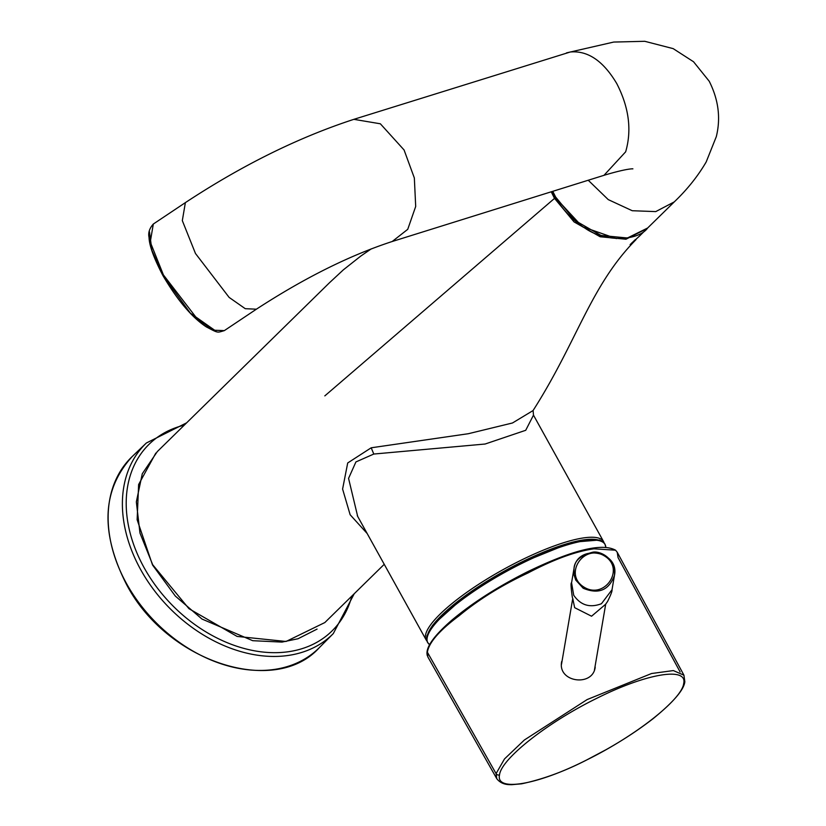 <?xml version="1.0" encoding="UTF-8"?>
<svg xmlns="http://www.w3.org/2000/svg" width="826" height="826" viewBox="0 0 826 826"><rect width="100%" height="100%" fill="white"/><g stroke="black" fill="none" stroke-linecap="round" stroke-linejoin="round"><path stroke-width="1.24" d="M636.67 238.6L634.802 240.428A64.087 47.103 -134.4 0 1 631.725 243.112L631.663 242.999M635.163 239.736L631.725 243.112M427.166 637.899A100.307 23.933 -29 0 1 504.056 571.262A100.307 23.933 -29 0 1 601.318 541.36M162.887 275.378L151.901 250.33L149.496 231.848M215.958 331.143L190.362 313.137L162.97 275.533M499.524 774.881C495.528 792.144 537.096 785.082 586.284 760.157C635.256 736.142 681.977 699.446 683.691 683.505C687.759 666.499 646.376 673.469 596.899 698.249C547.793 722.234 501.258 758.805 499.524 774.881A2.788 2.654 -170.5 0 1 496.075 773.621L504.49 758.949L524.365 740.003L587.141 699.57L651.58 673.51L673.366 670.578L683.938 675.203L617.218 552.243L615.566 550.199L594.008 548.815C575.784 551.355 553.843 559.378 528.186 572.883C501.671 585.273 478.667 599.552 459.173 615.711C439.535 630.331 428.942 642.504 427.372 652.22L427.847 656.928L496.767 778.67L496.075 773.621L427.372 652.22M683.691 683.505A2.788 2.664 -170.2 0 0 684.837 681.78C683.928 689.844 673.335 702.152 653.046 718.723C634.936 732.703 618.54 742.636 606.108 749.647L586.057 760.292C564.055 771.546 542.537 779.393 521.516 783.833L511.5 784.7C510.107 784.493 502.187 785.598 496.777 778.691L496.777 778.67M680.128 671.961L618.065 557.612L617.218 552.243M595.205 667.171C592.861 687.201 557.065 682.421 561.721 661.399M367.167 533.513L350.141 514.743L342.594 489.054L347.705 462.963L371.194 447.795L468.321 433.722L512.481 422.984L533.059 410.563C577.384 341.21 590.507 285.62 636.01 239.643L630.124 244.579L639.716 235.864M533.1 410.491L533.482 415.137L525.718 430.294L485.11 444.027L373.796 454.042L355.923 461.93L348.562 478.388L357.679 516.405M552.367 191.446L555.423 197.61L582.309 226.675L616.392 238.6M351.855 596.052A130.694 96.053 -134.4 0 1 171.932 604.88A130.694 96.053 -134.4 0 1 184.26 425.163M186.635 422.829L146.367 442.994A133.482 98.098 45.6 0 0 140.719 569.703A133.482 98.098 45.6 0 0 333.291 633.583L354.23 593.729M126.502 583.528A133.74 98.284 45.6 0 0 319.435 647.532C274.686 697.536 166.057 661.378 126.264 583.961C100.091 532.12 102.052 489.653 132.16 456.582A133.74 98.284 45.6 0 0 126.502 583.528M429.623 644.693A101.319 24.171 -29 0 1 504.686 572.408A101.319 24.171 -29 0 1 605.778 547.049L604.9 543.983L602.897 541.701L599.47 540.008L571.881 542.29L515.187 565.263L466.576 594.782L432.576 625.323L426.97 635.679L426.598 639.365L427.455 642.287L429.623 644.693M552.77 191.322L555.619 197.011L574.917 220.428L601.018 235.451L627.43 237.991L647.667 227.986C639.014 240.345 606.129 243.412 584.374 227.728C572.222 219.871 562.599 209.701 555.506 197.218L552.594 191.374M674.243 201.916L655.751 211.601L632.241 210.723L608.256 199.613L588.236 180.244M353.858 119.336C298.258 137.498 242.101 165.262 185.375 202.628L153.316 224.042L150.26 242.049L163.403 274.903L197.528 319.239L213.387 330.194L224.331 330.617L256.39 309.192C304.391 277.949 349.677 255.379 392.236 241.491L407.734 229.329L415.695 206.469L414.342 177.982L404.079 149.981L380.352 123.786L353.858 119.336L570.322 51.986C587.813 50.417 603.279 60.928 616.733 83.529C628.978 107.297 631.952 130.064 625.664 151.808L603.992 175.319M256.39 309.192L245.26 308.687L229.132 297.412L195.473 253.489L182.319 220.625L185.375 202.628M583.187 588.246L575.743 580.058L574.029 574.824L574.018 568.464C577.271 543.508 619.676 550.746 614.472 575.35C608.979 590.311 598.551 594.606 583.187 588.246M583.848 587.028C604.446 600.182 625.571 568.98 604.756 556.135C584.158 542.971 563.033 574.184 583.848 587.028M605.644 604.25L591.561 616.217L574.659 607.678L572.769 598.654M571.571 582.826L573.719 595.247C580.657 605.293 589.909 608.112 601.452 603.713L612.004 589.743C612.376 590.817 610.889 594.741 607.544 601.524L605.097 605.004M527.308 571.943A106.575 25.43 151 0 0 429.076 646.634M371.266 248.863L360.786 256.07L343.358 269.844L329.46 282.76L157.312 451.585L142.289 473.752L136.342 501.878L139.966 533.059L152.676 564.716L188.958 608.679L237.103 636.423L286.054 641.472L324.835 622.556M371.194 447.795L373.796 454.042M357.276 515.672L426.164 639.943A101.422 24.202 -29 0 1 503.137 569.61A101.422 24.202 -29 0 1 603.579 541.598L533.472 415.127M324.825 395.881L555.423 197.61M551.241 191.797L554.401 198.199L574.049 221.905L600.161 236.763L625.963 239.23L647.047 228.575L639.706 235.864M146.367 442.994L132.16 456.582M333.291 633.583L319.435 647.532M674.253 201.916L647.667 227.976M566.491 52.885L613.759 42.054L644.765 41.3L673.18 48.631L693.541 61.754L709.204 81.216C718.517 99.678 720.881 118.159 716.297 136.672L706.189 161.958C697.887 176.175 687.242 189.505 674.222 201.936M224.342 330.617C216.918 332.733 218.601 333.322 206.304 326.889C191.921 317.421 177.445 300.282 162.877 275.492C153.863 258.166 149.248 245.498 149.052 237.475C148.019 232.901 149.434 228.42 153.316 224.042M604.9 175.029C629.763 167.647 633.831 168.979 632.768 168.834L632.757 168.834M392.236 241.491L604.88 175.04M573.027 599.521L572.304 597.115C570.931 587.358 570.683 582.598 571.561 582.826L574.018 568.453C574.483 560.802 580.554 555.423 592.242 552.336C598.85 550.312 615.99 557.447 614.451 575.35M572.738 598.551L561.504 664.31M605.695 604.178L594.462 669.938M614.472 575.361L612.014 589.743M427.383 655.844C424.977 648.317 433.144 636.402 451.905 620.109C472.42 602.918 497.562 586.832 527.36 571.86C572.511 549.951 601.906 542.734 615.556 550.199M684.837 681.78L683.928 675.183M317.07 629.102L298.021 638.746L281.965 642.091L252.746 640.697L201.967 619.035L175.319 596.052L152.531 564.994L137.137 519.719L138.623 484.542L155.804 453.113M324.783 622.608L384.235 564.303M604.136 542.868L603.579 541.598M426.164 639.943L426.939 641.09"/></g></svg>
